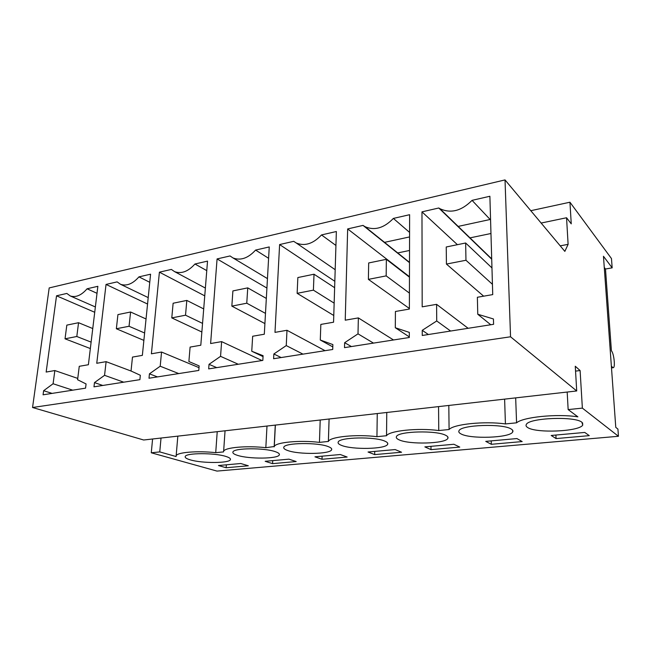 <?xml version="1.0" encoding="UTF-8"?>
<svg xmlns="http://www.w3.org/2000/svg" width="651" height="651" viewBox="0 0 651 651"><rect width="100%" height="100%" fill="white"/><g stroke="black" fill="none" stroke-linecap="round" stroke-linejoin="round"><path stroke-width="0.98" d="M617.929 429.09L615.773 427.365L603.461 256.266L612.168 267.838L611.468 258.561L569.942 202.217L571.252 223.854L566.549 217.751L568.111 244.337L564.848 251.384L505.021 179.912L510.547 336.787L576.713 390.966L575.264 366.244L580.106 370.549L582.368 408.12L618.45 436.284L617.929 429.09M177.829 436.137L176.087 456.53L159.755 451.908L151.276 452.787L216.978 471.088L618.45 436.284M611.37 366.147L612.607 367.384L611.468 367.522M612.168 267.838L605.487 269.018L611.411 350.832C613.852 353.013 615.504 367.433 613.332 367.669L612.607 367.384M605.487 269.018L604.258 267.431M176.144 455.83C176.877 452.331 197.351 450.614 215.725 452.673L223.521 451.9L223.635 451.314C224.571 447.481 246.786 445.471 265.828 447.701L274.283 446.529C275.463 442.314 299.696 439.962 319.438 442.379L328.397 441.435C329.87 436.797 356.463 434.046 376.937 436.683L386.531 435.731C389.241 430.75 418.015 427.731 438.758 430.547L449.092 429.522C453.438 424.2 484.547 420.945 505.42 423.931L516.577 422.825C522.834 417.088 557.004 413.556 577.893 416.843L568.152 409.593L582.368 408.12M556.076 438.579L551.194 435.47L584.769 432.435L589.269 435.641L556.076 438.579L555.897 435.047M287.701 450.516C284.633 449.45 283.34 448.336 283.82 447.188C284.707 442.704 317.778 442.241 328.283 446.627C331.017 447.676 332.124 448.734 331.603 449.8C330.122 454.227 298.833 454.691 287.701 450.516M491.318 444.299L522.175 441.573L516.927 438.562L485.752 441.378L491.318 444.299L491.228 440.89M511.247 429.066C512.85 430.034 513.322 431.027 512.654 432.052C509.684 437.96 470.144 439.262 460.965 433.892C459.02 432.882 458.377 431.825 459.036 430.702C461.079 424.761 503.068 423.345 511.247 429.066M431.003 449.638L459.761 447.091L453.885 444.259L424.859 446.879L431.003 449.638L430.986 446.326M237.428 455.342C234.01 454.268 232.513 453.153 232.928 452.014C233.554 447.921 264.444 447.652 275.389 451.704C278.473 452.762 279.784 453.82 279.32 454.886C278.164 458.922 248.918 459.199 237.428 455.342M374.691 454.61L368.051 452.014L395.149 449.564L401.561 452.233L374.691 454.61L374.74 451.412M321.993 459.272L347.154 457.043L340.294 454.52L314.946 456.815L321.993 459.272L322.099 456.164M384.936 441.191C387.312 442.216 388.208 443.266 387.63 444.332C385.742 449.198 352.11 449.882 341.458 445.357C338.756 444.299 337.674 443.201 338.211 442.045C339.415 437.13 375.017 436.414 384.936 441.191M272.582 463.634L265.177 461.307L288.946 459.158L296.181 461.551L272.582 463.634L272.728 460.623M226.141 467.743L248.332 465.782L240.772 463.512L218.443 465.53L226.141 467.743L226.345 464.814M225.897 456.449C229.307 457.515 230.804 458.581 230.397 459.63C229.526 463.317 202.046 463.447 190.295 459.866C186.568 458.784 184.876 457.686 185.218 456.554C185.633 452.811 214.61 452.705 225.897 456.449M527.627 427.495C526.089 426.527 525.658 425.502 526.358 424.419C528.954 417.885 575.012 415.981 581.929 422.279L582.726 425.127C579.024 431.654 535.74 433.387 527.627 427.495M399.071 439.832C396.744 438.79 395.873 437.708 396.475 436.561C398.062 431.165 436.601 430.132 445.764 435.348C447.758 436.349 448.441 437.382 447.815 438.432C445.439 443.787 409.08 444.747 399.071 439.832M384.236 242.416L409.56 236.931M457.881 226.475L490.138 219.493M530.793 210.696L569.942 202.217M397.435 252.995L409.528 250.472M469.729 237.932L490.96 233.506M541.136 223.049L566.549 217.751M560.226 245.858L568.111 244.337M576.713 390.966L143.676 440.003L32.55 407.502L49.191 287.929L505.021 179.912M32.55 407.502L510.547 336.787M436.723 320.967L422.247 330.317L422.255 335.477L493.596 324.312L493.442 318.966L477.761 314.246L477.37 297.271L492.734 294.602L489.886 196.26L472.048 200.353C461.478 210.973 450.736 213.74 439.832 208.662L438.782 207.994L421.97 211.86L422.19 306.841L436.593 304.342L436.723 320.967L450.622 331.034M268.603 258.301L255.599 250.074L269.245 246.941L264.306 334.223L252.661 336.241L251.75 351.239L263.094 355.706L262.825 360.418L208.678 368.889L209.028 364.332L216.742 367.628M255.599 250.074C248.137 258.219 240.61 260.839 233.017 257.951L230.039 255.949L217.076 258.927L210.615 343.533L221.625 341.62L220.559 356.341L209.028 364.332M206.766 270.621L194.95 264.005L207.531 261.116L200.801 345.233L190.1 347.089L188.888 361.525L199.149 365.903L198.791 370.443L149.006 378.231L149.437 373.837L157.477 376.905M194.95 264.005C188.18 271.548 181.401 274.095 174.598 271.646L171.368 269.424L159.397 272.175L151.398 353.802L161.546 352.045L160.203 366.22L149.437 373.837M409.308 337.503L409.316 332.384L395.303 327.746L395.426 311.479L409.381 309.062L409.617 214.7L393.367 218.427C384.057 228.078 374.594 230.828 364.975 226.662L363.022 225.401L347.658 228.932L345.233 320.186L358.351 317.908L358.009 333.849L344.639 342.703L344.509 347.642L409.308 337.503M332.718 349.481L332.873 344.574L320.284 340.017L320.837 324.418L333.564 322.212L336.364 231.52L321.496 234.938C313.204 243.775 304.798 246.469 296.278 243.01L293.699 241.326L279.613 244.556L274.991 332.368L286.985 330.285L286.253 345.591L273.851 353.989L273.607 358.734L332.718 349.481M104.559 375.326L94.476 382.601L93.98 386.84L139.9 379.655L140.339 375.285L131.03 370.997L132.487 357.082L142.357 355.373L150.576 274.201L138.948 276.87C132.763 283.893 126.611 286.359 120.492 284.275L117.131 281.883L106.04 284.43L96.755 363.282L106.121 361.655L104.559 375.326L123.706 382.186M97.015 293.316L87.079 288.784L97.862 286.31L88.39 364.731L79.259 366.31L77.591 379.736L86.07 383.944L85.558 388.159L43.064 394.807L43.625 390.714L52.096 393.391M87.079 288.784C81.399 295.351 75.785 297.735 70.243 295.945L66.833 293.438L56.531 295.806L46.156 372.055L54.847 370.549L53.089 383.748L43.625 390.714M575.549 371.111L580.106 370.549M568.152 409.593L567.184 392.048M515.673 397.883L516.577 422.825M505.42 423.931L504.615 399.128M436.593 304.342L468.134 328.299M421.97 211.86L457.417 244.686M491.708 259.196L438.782 207.994M490.569 219.948L472.048 200.353M477.761 314.246L490.756 324.759M422.247 330.317L428.382 334.516M151.276 452.787L152.586 438.994M159.755 451.908L161.025 438.042M217.222 431.678L215.725 452.673M54.847 370.549L77.754 378.41M53.089 383.748L72.709 390.169M56.531 295.806L94.729 312.285M448.808 405.451L449.092 429.522M438.758 430.547L438.562 406.615M347.658 228.932L409.463 276.732M409.495 262.662L363.022 225.401M409.569 232.399L393.367 218.427M395.303 327.746L409.308 336.892M344.639 342.703L351.426 346.56M358.009 333.849L373.487 343.101M358.351 317.908L393.521 339.968M386.775 412.474L386.531 435.731M376.937 436.683L377.263 413.556M279.613 244.556L334.826 281.297M335.932 245.46L321.496 234.938M320.284 340.017L332.799 346.893M273.851 353.989L281.159 357.554M286.253 345.591L302.992 354.136M286.985 330.285L325.061 350.686M329.08 419.008L328.373 441.492M319.438 442.379L320.211 420.017M217.076 258.927L266.918 288.067M251.75 351.239L263.045 356.602M220.559 356.341L238.299 364.259M221.625 341.62L262.027 360.548M275.267 425.103L274.169 446.871M265.828 447.701L266.991 426.039M159.397 272.175L204.748 295.855M160.203 366.22L178.732 373.576M161.546 352.045L199.011 367.66M106.04 284.43L147.557 304.033M149.754 282.298L138.948 276.87M94.476 382.601L102.76 385.465M106.121 361.655L131.388 371.16M465.97 260.254L465.644 242.994L446.236 246.989L446.431 264.078L465.97 260.254L492.441 284.308M465.644 242.994L491.961 267.927M446.431 264.078L483.652 296.181M386.173 275.886L386.36 259.326L368.678 262.963L368.385 279.369L386.173 275.886L409.414 293.105M386.36 259.326L409.455 277.171M368.385 279.369L409.381 308.484M313.4 290.143L314.018 274.217L297.849 277.554L297.141 293.332L313.4 290.143L334.15 303.146M314.018 274.217L334.63 287.693M297.141 293.332L333.768 315.491M246.77 303.203L247.746 287.872L232.895 290.924L231.846 306.125L246.77 303.203L265.486 313.383M247.746 287.872L266.332 298.427M231.846 306.125L264.908 323.58M185.527 315.198L186.813 300.42L173.125 303.236L171.783 317.891L185.527 315.198L202.551 323.392M186.813 300.42L203.706 308.916M171.783 317.891L201.859 332.002M129.053 326.265L130.591 312L117.937 314.604L116.35 328.755L129.053 326.265L144.62 333.003M130.591 312L146.044 318.974M116.35 328.755L143.879 340.383M76.81 336.502L78.551 322.709L66.825 325.126L65.035 338.813L76.81 336.502L91.124 342.133M78.551 322.709L92.759 328.543M65.035 338.813L90.343 348.554M613.169 367.693L611.492 367.896M582.588 422.873L582.726 425.127M491.7 258.878L439.832 208.662M230.438 459.036L230.397 459.63M95.371 306.955L70.243 295.945M512.589 430.181L512.654 432.052M409.495 262.377L364.975 226.662M447.798 436.902L447.815 438.432M335.184 269.701L296.278 243.01M329.105 419.008L328.397 441.435M387.646 443.103L387.63 444.332M267.455 278.604L233.017 257.951M275.373 425.095L274.283 446.529M331.636 448.824L331.603 449.8M205.374 288.067L174.598 271.646M225.051 430.791L223.635 451.314M279.352 454.121L279.32 454.886M148.208 297.605L120.492 284.275"/></g></svg>
